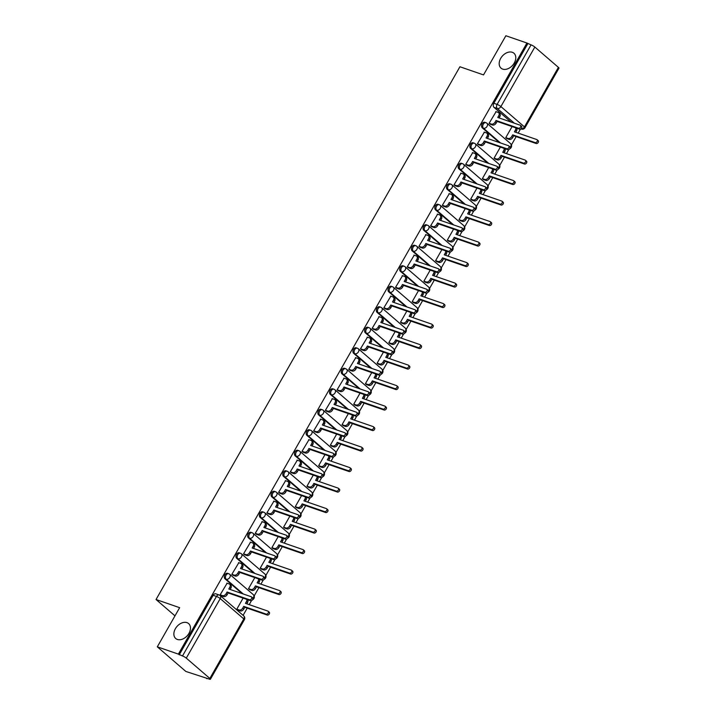 <?xml version="1.0" encoding="UTF-8"?>
<svg xmlns="http://www.w3.org/2000/svg" width="715" height="715" viewBox="0 0 715 715"><rect width="100%" height="100%" fill="white"/><g stroke="black" fill="none" stroke-linecap="round" stroke-linejoin="round"><path stroke-width="1.07" d="M186.964 622.631A9.867 6.918 130.8 0 1 188.608 623.569A9.867 6.918 130.8 0 1 188.233 634.5A9.867 6.918 130.8 0 1 177.365 639.451A9.867 6.918 130.8 0 1 175.72 638.513A9.867 6.918 130.8 0 1 176.105 627.582A9.867 6.918 130.8 0 1 186.964 622.631M512.28 52.284A9.867 6.918 130.8 0 1 513.933 53.223A9.867 6.918 130.8 0 1 513.549 64.153A9.867 6.918 130.8 0 1 502.69 69.105A9.867 6.918 130.8 0 1 501.045 68.166A9.867 6.918 130.8 0 1 501.421 57.227A9.867 6.918 130.8 0 1 512.28 52.284M252.887 598.384A3.083 2.163 -49.2 0 0 253.378 597.686A3.083 2.163 -49.2 0 0 253.271 594.621L229.712 574.306A3.083 3.083 0 0 0 228.702 573.725L227.54 573.323A3.083 2.118 109.1 0 0 224.868 574.797A3.083 2.118 109.1 0 0 225.028 578.864L226.199 579.266A3.083 2.118 -70.9 0 1 226.029 575.2A3.083 2.118 -70.9 0 1 228.702 573.725A3.083 2.118 -70.9 0 1 229.193 574.011A3.083 2.163 130.8 0 1 229.712 574.306A3.083 2.163 130.8 0 1 229.81 577.371A3.083 2.163 -49.2 0 1 226.199 579.266L243.261 593.977M264.577 577.881A3.083 2.163 -49.2 0 0 265.068 577.193A3.083 2.163 -49.2 0 0 264.97 574.118L241.402 553.803A3.083 3.083 0 0 0 240.392 553.222L239.23 552.82A3.083 2.118 109.1 0 0 236.558 554.295A3.083 2.118 109.1 0 0 236.728 558.361L237.889 558.764A3.083 2.118 -70.9 0 1 237.72 554.697A3.083 2.118 -70.9 0 1 240.392 553.222A3.083 2.118 -70.9 0 1 240.883 553.508A3.083 2.163 130.8 0 1 241.402 553.803A3.083 2.163 130.8 0 1 241.509 556.869A3.083 2.163 -49.2 0 1 237.889 558.764L254.951 573.484M276.267 557.378A3.083 2.163 -49.2 0 0 276.768 556.69A3.083 2.163 -49.2 0 0 276.66 553.625L253.092 533.301A3.083 3.083 0 0 0 252.091 532.72L250.92 532.317A3.083 2.118 109.1 0 0 248.248 533.801A3.083 2.118 109.1 0 0 248.418 537.859L249.58 538.261A3.083 2.118 -70.9 0 1 249.419 534.203A3.083 2.118 -70.9 0 1 252.091 532.72A3.083 2.118 -70.9 0 1 252.583 533.006A3.083 2.163 130.8 0 1 253.092 533.301A3.083 2.163 130.8 0 1 253.199 536.366A3.083 2.163 -49.2 0 1 249.58 538.261L266.641 552.981M287.966 536.876A3.083 2.163 -49.2 0 0 288.458 536.187A3.083 2.163 -49.2 0 0 288.351 533.122L264.791 512.798A3.083 3.083 0 0 0 263.781 512.217L262.62 511.815A3.083 2.118 109.1 0 0 259.947 513.299A3.083 2.118 109.1 0 0 260.108 517.365L261.279 517.767A3.083 2.118 -70.9 0 1 261.109 513.701A3.083 2.118 -70.9 0 1 263.781 512.217A3.083 2.118 -70.9 0 1 264.273 512.503A3.083 2.163 130.8 0 1 264.791 512.798A3.083 2.163 130.8 0 1 264.89 515.864A3.083 2.163 -49.2 0 1 261.279 517.767L278.341 532.478M299.656 516.382A3.083 2.163 -49.2 0 0 300.148 515.685A3.083 2.163 -49.2 0 0 300.05 512.619L276.482 492.295A3.083 3.083 0 0 0 275.472 491.723L274.31 491.321A3.083 2.118 109.1 0 0 271.637 492.796A3.083 2.118 109.1 0 0 271.807 496.862L272.969 497.265A3.083 2.118 -70.9 0 1 272.799 493.198A3.083 2.118 -70.9 0 1 275.472 491.723A3.083 2.118 -70.9 0 1 275.972 492.009A3.083 2.163 130.8 0 1 276.482 492.295A3.083 2.163 130.8 0 1 276.589 495.361A3.083 2.163 -49.2 0 1 272.969 497.265L290.031 511.976M311.356 495.879A3.083 2.163 -49.2 0 0 311.847 495.182A3.083 2.163 -49.2 0 0 311.74 492.117L288.172 471.802A3.083 3.083 0 0 0 287.171 471.221L286 470.819A3.083 2.118 109.1 0 0 283.337 472.293A3.083 2.118 109.1 0 0 283.498 476.36L284.659 476.762A3.083 2.118 -70.9 0 1 284.499 472.695A3.083 2.118 -70.9 0 1 287.171 471.221A3.083 2.118 -70.9 0 1 287.662 471.507A3.083 2.163 130.8 0 1 288.172 471.802A3.083 2.163 130.8 0 1 288.279 474.867A3.083 2.163 -49.2 0 1 284.659 476.762L301.73 491.473M323.046 475.377A3.083 2.163 -49.2 0 0 323.538 474.68A3.083 2.163 -49.2 0 0 323.43 471.614L299.871 451.299A3.083 3.083 0 0 0 298.861 450.718L297.699 450.316A3.083 2.118 109.1 0 0 295.027 451.791A3.083 2.118 109.1 0 0 295.197 455.857L296.359 456.259A3.083 2.118 -70.9 0 1 296.189 452.193A3.083 2.118 -70.9 0 1 298.861 450.718A3.083 2.118 -70.9 0 1 299.353 451.004A3.083 2.163 130.8 0 1 299.871 451.299A3.083 2.163 130.8 0 1 299.978 454.365A3.083 2.163 -49.2 0 1 296.359 456.259L313.42 470.971M334.736 454.874A3.083 2.163 -49.2 0 0 335.228 454.186A3.083 2.163 -49.2 0 0 335.129 451.12L311.561 430.796A3.083 3.083 0 0 0 310.56 430.216L309.389 429.813A3.083 2.118 109.1 0 0 306.717 431.297A3.083 2.118 109.1 0 0 306.887 435.355L308.049 435.757A3.083 2.118 -70.9 0 1 307.888 431.699A3.083 2.118 -70.9 0 1 310.56 430.216A3.083 2.118 -70.9 0 1 311.052 430.502A3.083 2.163 130.8 0 1 311.561 430.796A3.083 2.163 130.8 0 1 311.669 433.862A3.083 2.163 -49.2 0 1 308.049 435.757L325.111 450.477M346.435 434.371A3.083 2.163 -49.2 0 0 346.927 433.683A3.083 2.163 -49.2 0 0 346.82 430.618L323.26 410.294A3.083 3.083 0 0 0 322.251 409.713L321.089 409.311A3.083 2.118 109.1 0 0 318.416 410.794A3.083 2.118 109.1 0 0 318.577 414.852L319.748 415.254A3.083 2.118 -70.9 0 1 319.578 411.197A3.083 2.118 -70.9 0 1 322.251 409.713A3.083 2.118 -70.9 0 1 322.742 409.999A3.083 2.163 130.8 0 1 323.26 410.294A3.083 2.163 130.8 0 1 323.359 413.359A3.083 2.163 -49.2 0 1 319.748 415.254L336.81 429.974M358.126 413.878A3.083 2.163 -49.2 0 0 358.617 413.181A3.083 2.163 -49.2 0 0 358.519 410.115L334.951 389.791A3.083 3.083 0 0 0 333.941 389.219L332.779 388.817A3.083 2.118 109.1 0 0 330.107 390.292A3.083 2.118 109.1 0 0 330.276 394.358L331.438 394.76A3.083 2.118 -70.9 0 1 331.268 390.694A3.083 2.118 -70.9 0 1 333.941 389.219A3.083 2.118 -70.9 0 1 334.432 389.496A3.083 2.163 130.8 0 1 334.951 389.791A3.083 2.163 130.8 0 1 335.058 392.857A3.083 2.163 -49.2 0 1 331.438 394.76L348.5 409.472M369.816 393.375A3.083 2.163 -49.2 0 0 370.316 392.678A3.083 2.163 -49.2 0 0 370.209 389.612L346.641 369.298A3.083 3.083 0 0 0 345.64 368.717L344.469 368.314A3.083 2.118 109.1 0 0 341.797 369.789A3.083 2.118 109.1 0 0 341.967 373.856L343.129 374.258A3.083 2.118 -70.9 0 1 342.968 370.191A3.083 2.118 -70.9 0 1 345.64 368.717A3.083 2.118 -70.9 0 1 346.132 369.003A3.083 2.163 130.8 0 1 346.641 369.298A3.083 2.163 130.8 0 1 346.748 372.363A3.083 2.163 -49.2 0 1 343.129 374.258L360.19 388.969M381.515 372.873A3.083 2.163 -49.2 0 0 382.007 372.175A3.083 2.163 -49.2 0 0 381.899 369.11L358.34 348.795A3.083 3.083 0 0 0 357.33 348.214L356.168 347.812A3.083 2.118 109.1 0 0 353.496 349.286A3.083 2.118 109.1 0 0 353.657 353.353L354.828 353.755A3.083 2.118 -70.9 0 1 354.658 349.689A3.083 2.118 -70.9 0 1 357.33 348.214A3.083 2.118 -70.9 0 1 357.822 348.5A3.083 2.163 130.8 0 1 358.34 348.795A3.083 2.163 130.8 0 1 358.438 351.86A3.083 2.163 -49.2 0 1 354.828 353.755L371.889 368.466M393.205 352.37A3.083 2.163 -49.2 0 0 393.697 351.682A3.083 2.163 -49.2 0 0 393.599 348.616L370.03 328.292A3.083 3.083 0 0 0 369.02 327.711L367.859 327.309A3.083 2.118 109.1 0 0 365.186 328.784A3.083 2.118 109.1 0 0 365.356 332.85L366.518 333.253A3.083 2.118 -70.9 0 1 366.348 329.186A3.083 2.118 -70.9 0 1 369.02 327.711A3.083 2.118 -70.9 0 1 369.521 327.997A3.083 2.163 130.8 0 1 370.03 328.292A3.083 2.163 130.8 0 1 370.138 331.358A3.083 2.163 -49.2 0 1 366.518 333.253L383.58 347.973M404.905 331.867A3.083 2.163 -49.2 0 0 405.396 331.179A3.083 2.163 -49.2 0 0 405.289 328.114L381.721 307.79A3.083 3.083 0 0 0 380.72 307.209L379.549 306.806A3.083 2.118 109.1 0 0 376.885 308.29A3.083 2.118 109.1 0 0 377.046 312.348L378.208 312.75A3.083 2.118 -70.9 0 1 378.047 308.692A3.083 2.118 -70.9 0 1 380.72 307.209A3.083 2.118 -70.9 0 1 381.211 307.495A3.083 2.163 130.8 0 1 381.721 307.79A3.083 2.163 130.8 0 1 381.828 310.855A3.083 2.163 -49.2 0 1 378.208 312.75L395.279 327.47M416.595 311.374A3.083 2.163 -49.2 0 0 417.086 310.676A3.083 2.163 -49.2 0 0 416.979 307.611L393.42 287.287A3.083 3.083 0 0 0 392.41 286.706L391.248 286.304A3.083 2.118 109.1 0 0 388.576 287.788A3.083 2.118 109.1 0 0 388.737 291.854L389.907 292.256A3.083 2.118 -70.9 0 1 389.738 288.19A3.083 2.118 -70.9 0 1 392.41 286.706A3.083 2.118 -70.9 0 1 392.901 286.992A3.083 2.163 130.8 0 1 393.42 287.287A3.083 2.163 130.8 0 1 393.518 290.353A3.083 2.163 -49.2 0 1 389.907 292.256L406.969 306.967M428.285 290.871A3.083 2.163 -49.2 0 0 428.777 290.174A3.083 2.163 -49.2 0 0 428.678 287.108L405.11 266.784A3.083 3.083 0 0 0 404.109 266.212L402.938 265.81A3.083 2.118 109.1 0 0 400.266 267.285A3.083 2.118 109.1 0 0 400.436 271.351L401.598 271.754A3.083 2.118 -70.9 0 1 401.437 267.687A3.083 2.118 -70.9 0 1 404.109 266.212A3.083 2.118 -70.9 0 1 404.601 266.498A3.083 2.163 130.8 0 1 405.11 266.784A3.083 2.163 130.8 0 1 405.217 269.859A3.083 2.163 -49.2 0 1 401.598 271.754L418.659 286.465M439.984 270.368A3.083 2.163 -49.2 0 0 440.476 269.671A3.083 2.163 -49.2 0 0 440.369 266.606L416.809 246.291A3.083 3.083 0 0 0 415.799 245.71L414.637 245.308A3.083 2.118 109.1 0 0 411.965 246.782A3.083 2.118 109.1 0 0 412.126 250.849L413.297 251.251A3.083 2.118 -70.9 0 1 413.127 247.184A3.083 2.118 -70.9 0 1 415.799 245.71A3.083 2.118 -70.9 0 1 416.291 245.996A3.083 2.163 130.8 0 1 416.809 246.291A3.083 2.163 130.8 0 1 416.908 249.356A3.083 2.163 -49.2 0 1 413.297 251.251L430.358 265.962M451.674 249.866A3.083 2.163 -49.2 0 0 452.166 249.169A3.083 2.163 -49.2 0 0 452.059 246.103L428.5 225.788A3.083 3.083 0 0 0 427.49 225.207L426.328 224.805A3.083 2.118 109.1 0 0 423.655 226.28A3.083 2.118 109.1 0 0 423.825 230.346L424.987 230.748A3.083 2.118 -70.9 0 1 424.817 226.682A3.083 2.118 -70.9 0 1 427.49 225.207A3.083 2.118 -70.9 0 1 427.981 225.493A3.083 2.163 130.8 0 1 428.5 225.788A3.083 2.163 130.8 0 1 428.607 228.854A3.083 2.163 -49.2 0 1 424.987 230.748L442.049 245.459M463.365 229.363A3.083 2.163 -49.2 0 0 463.865 228.675A3.083 2.163 -49.2 0 0 463.758 225.609L440.19 205.285A3.083 3.083 0 0 0 439.189 204.704L438.018 204.302A3.083 2.118 109.1 0 0 435.346 205.786A3.083 2.118 109.1 0 0 435.515 209.844L436.677 210.246A3.083 2.118 -70.9 0 1 436.516 206.188A3.083 2.118 -70.9 0 1 439.189 204.704A3.083 2.118 -70.9 0 1 439.68 204.991A3.083 2.163 130.8 0 1 440.19 205.285A3.083 2.163 130.8 0 1 440.297 208.351A3.083 2.163 -49.2 0 1 436.677 210.246L453.739 224.966M475.064 208.86A3.083 2.163 -49.2 0 0 475.555 208.172A3.083 2.163 -49.2 0 0 475.448 205.107L451.889 184.783A3.083 3.083 0 0 0 450.879 184.202L449.717 183.8A3.083 2.118 109.1 0 0 447.045 185.283A3.083 2.118 109.1 0 0 447.206 189.341L448.377 189.743A3.083 2.118 -70.9 0 1 448.207 185.685A3.083 2.118 -70.9 0 1 450.879 184.202A3.083 2.118 -70.9 0 1 451.371 184.488A3.083 2.163 130.8 0 1 451.889 184.783A3.083 2.163 130.8 0 1 451.987 187.848A3.083 2.163 -49.2 0 1 448.377 189.743L465.438 204.463M486.754 188.367A3.083 2.163 -49.2 0 0 487.246 187.67A3.083 2.163 -49.2 0 0 487.147 184.604L463.579 164.28A3.083 3.083 0 0 0 462.569 163.708L461.407 163.306A3.083 2.118 109.1 0 0 458.735 164.781A3.083 2.118 109.1 0 0 458.905 168.847L460.067 169.249A3.083 2.118 -70.9 0 1 459.897 165.183A3.083 2.118 -70.9 0 1 462.569 163.708A3.083 2.118 -70.9 0 1 463.061 163.994A3.083 2.163 130.8 0 1 463.579 164.28A3.083 2.163 130.8 0 1 463.686 167.346A3.083 2.163 -49.2 0 1 460.067 169.249L477.128 183.961M498.444 167.864A3.083 2.163 -49.2 0 0 498.945 167.167A3.083 2.163 -49.2 0 0 498.838 164.101L475.269 143.786A3.083 3.083 0 0 0 474.268 143.206L473.098 142.803A3.083 2.118 109.1 0 0 470.425 144.278A3.083 2.118 109.1 0 0 470.595 148.345L471.757 148.747A3.083 2.118 -70.9 0 1 471.596 144.68A3.083 2.118 -70.9 0 1 474.268 143.206A3.083 2.118 -70.9 0 1 474.76 143.492A3.083 2.163 130.8 0 1 475.269 143.786A3.083 2.163 130.8 0 1 475.377 146.852A3.083 2.163 -49.2 0 1 471.757 148.747L488.828 163.458M510.144 147.362A3.083 2.163 -49.2 0 0 510.635 146.664A3.083 2.163 -49.2 0 0 510.528 143.599L486.969 123.284A3.083 3.083 0 0 0 485.959 122.703L484.797 122.301A3.083 2.118 109.1 0 0 482.125 123.775A3.083 2.118 109.1 0 0 482.285 127.842L483.456 128.244A3.083 2.118 -70.9 0 1 483.286 124.178A3.083 2.118 -70.9 0 1 485.959 122.703A3.083 2.118 -70.9 0 1 486.45 122.989A3.083 2.163 130.8 0 1 486.969 123.284A3.083 2.163 130.8 0 1 487.067 126.349A3.083 2.163 -49.2 0 1 483.456 128.244L500.518 142.955M157.309 646.834L179.653 607.678L156.04 599.519L459.924 66.754L483.528 74.914L505.871 35.75L526.937 43.025L178.384 654.118L157.309 646.834L185.873 671.465L207.144 678.383M243.1 615.347L247.22 608.134M249.204 604.649L251.51 600.609M254.174 595.944L258.91 587.632M260.904 584.146L263.2 580.106M265.864 575.441L270.601 567.129M272.594 563.643L274.9 559.604M277.554 554.938L282.3 546.635M284.284 543.141L286.59 539.101M289.253 534.445L293.99 526.133M295.983 522.638L298.289 518.598M300.944 513.942L305.68 505.63M307.673 502.136L309.979 498.105M312.634 493.439L317.38 485.127M319.373 481.642L321.67 477.602M324.333 472.937L329.07 464.625M331.063 461.139L333.369 457.1M336.023 452.434L340.769 444.122M342.753 440.637L345.059 436.597M347.722 431.931L352.459 423.629M354.452 420.134L356.749 416.094M359.413 411.438L364.149 403.126M366.143 399.631L368.448 395.592M371.103 390.935L375.849 382.623M377.833 379.138L380.139 375.098M382.802 370.433L387.539 362.121M389.532 358.635L391.838 354.595M394.492 349.93L399.229 341.618M401.222 338.132L403.528 334.093M406.183 329.427L410.928 321.124M412.921 317.63L415.218 313.59M417.882 308.934L422.619 300.622M424.612 297.127L426.918 293.087M429.572 288.431L434.318 280.119M436.302 276.625L438.608 272.594M441.271 267.928L446.008 259.617M448.001 256.131L450.298 252.091M452.961 247.426L457.698 239.114M459.691 235.628L461.997 231.589M464.652 226.923L469.398 218.62M471.382 215.126L473.688 211.086M476.351 206.421L481.088 198.118M483.081 194.623L485.387 190.583M488.041 185.927L492.778 177.615M494.771 174.12L497.077 170.081M499.731 165.424L504.477 157.112M506.47 153.627L508.767 149.587M511.431 144.922L516.167 136.61M518.161 133.124L520.466 129.084M206.939 678.741L206.108 678.026L209.397 679.161A3.083 0.59 -150.3 0 0 210.407 679.25A3.083 0.59 -150.3 0 0 209.844 678.455L186.284 658.131A3.083 0.59 -150.3 0 0 182.495 655.968L216.457 596.435A3.083 2.118 -70.9 0 1 219.13 594.96A3.083 2.118 -70.9 0 1 219.621 595.238A3.083 2.163 -49.2 0 1 220.131 595.532A3.083 3.083 0 0 0 219.13 594.96L215.841 593.825A3.083 2.118 -70.9 0 0 213.168 595.3L216.457 596.435A3.083 0.59 -150.3 0 1 220.238 598.598L186.284 658.131M178.384 654.118L182.495 655.968M511.046 122.059L493.985 107.339L497.265 108.474A3.083 2.118 -70.9 0 1 497.095 104.408L531.057 44.875A3.083 0.59 29.7 0 1 534.838 47.047L558.406 67.371A3.083 0.59 29.7 0 1 558.96 68.166L525.007 127.699A3.083 0.59 29.7 0 0 524.444 126.895L558.406 67.371M531.057 44.875L526.937 43.025M496.076 111.692L489.096 123.32L490.401 124.294M512.074 126.591L505.746 137.682L507.051 138.656M484.377 132.195L477.397 143.822L478.71 144.796M500.375 147.084L494.056 158.176L495.361 159.159M472.687 152.697L465.706 164.325L467.011 165.299M488.685 167.587L482.357 178.678L483.662 179.653M460.996 173.2L454.016 184.819L455.321 185.793M476.994 188.09L470.667 199.181L471.972 200.155M449.297 193.694L442.317 205.321L443.622 206.295M465.295 208.592L458.976 219.684L460.281 220.658M437.607 214.196L430.627 225.824L431.931 226.798M453.605 229.095L447.277 240.186L448.582 241.161M425.917 234.699L418.927 246.326L420.241 247.301M441.915 249.598L435.587 260.689L436.892 261.663M414.217 255.201L407.237 266.829L408.542 267.803M430.216 270.091L423.888 281.183L425.202 282.166M402.527 275.704L395.547 287.323L396.852 288.306M418.525 290.594L412.197 301.685L413.502 302.659M390.837 296.207L383.848 307.825L385.162 308.8M406.835 311.096L400.507 322.188L401.812 323.162M379.138 316.7L372.157 328.328L373.462 329.302M395.136 331.599L388.808 342.691L390.122 343.665M367.447 337.203L360.467 348.831L361.772 349.805M383.446 352.102L377.118 363.193L378.423 364.167M355.748 357.706L348.768 369.333L350.073 370.307M371.746 372.595L365.428 383.687L366.732 384.67M344.058 378.208L337.078 389.827L338.383 390.81M360.056 393.098L353.728 404.19L355.033 405.164M332.368 398.711L325.388 410.33L326.692 411.304M348.366 413.601L342.038 424.692L343.343 425.666M320.669 419.205L313.688 430.832L314.993 431.806M336.667 434.103L330.339 445.195L331.653 446.169M308.978 439.707L301.998 451.335L303.303 452.309M324.976 454.606L318.649 465.697L319.954 466.672M297.288 460.21L290.299 471.837L291.613 472.812M313.286 475.109L306.958 486.2L308.263 487.174M285.589 480.712L278.609 492.34L279.914 493.314M301.587 495.602L295.259 506.694L296.573 507.677M273.899 501.215L266.918 512.834L268.223 513.817M289.897 516.105L283.569 527.196L284.874 528.171M262.199 521.718L255.219 533.336L256.533 534.311M278.198 536.607L271.879 547.699L273.184 548.673M250.509 542.211L243.529 553.839L244.834 554.813M266.507 557.11L260.18 568.202L261.484 569.176M238.819 562.714L231.839 574.342L233.144 575.316M254.817 577.613L248.489 588.704L249.794 589.678M227.12 583.217L220.14 594.844L221.444 595.818M242.09 593.575L225.028 578.864M253.789 573.081L236.728 558.361M265.48 552.579L248.418 537.859M277.179 532.076L260.108 517.365M288.869 511.574L271.807 496.862M300.559 491.071L283.498 476.36M312.258 470.568L295.197 455.857M323.949 450.075L306.887 435.355M335.639 429.572L318.577 414.852M347.338 409.069L330.276 394.358M359.028 388.567L341.967 373.856M370.728 368.064L353.657 353.353M382.418 347.57L365.356 332.85M394.108 327.068L377.046 312.348M405.807 306.565L388.737 291.854M417.497 286.063L400.436 271.351M429.188 265.56L412.126 250.849M440.887 245.057L423.825 230.346M452.577 224.564L435.515 209.844M464.267 204.061L447.206 189.341M475.967 183.558L458.905 168.847M487.657 163.056L470.595 148.345M499.356 142.553L482.285 127.842M174.978 615.856L156.04 599.519M243.118 598.106L236.79 609.198L238.104 610.181M179.215 654.833L213.168 595.3M527.777 43.749L493.815 103.273A3.083 2.118 109.1 0 0 493.985 107.339M489.114 123.293L491.437 124.088A3.083 2.163 -49.2 0 0 495.057 122.194L496.031 120.486L497.113 121.425L496.139 123.132A3.083 2.163 130.8 0 1 492.519 125.027L490.106 124.196M496.031 120.486L518.42 128.217A1.77 1.242 -49.2 0 0 520.377 127.333A1.77 1.242 -49.2 0 0 520.44 125.366A1.77 1.242 -49.2 0 0 520.145 125.197L497.756 117.466L498.73 115.759A3.083 2.163 -49.2 0 0 498.623 112.693L499.705 113.622A3.083 2.163 130.8 0 1 499.812 116.688L499.106 117.93M521.226 126.135A1.77 1.242 130.8 0 1 521.521 126.305A1.77 1.242 130.8 0 1 521.458 128.262A1.77 1.242 130.8 0 1 519.501 129.156L497.113 121.425M498.623 112.693A3.083 2.163 -49.2 0 0 498.105 112.398L495.781 111.594M516.489 128.11A3.083 2.163 130.8 0 1 516.462 131.051L515.756 132.293M505.764 137.646L508.088 138.451A3.083 2.163 -49.2 0 0 511.708 136.556L512.682 134.849L535.079 142.58A1.77 1.242 -49.2 0 0 537.028 141.695A1.77 1.242 -49.2 0 0 537.099 139.729A1.77 1.242 -49.2 0 0 536.804 139.559L514.407 131.828L515.381 130.121A3.083 2.163 -49.2 0 0 515.783 127.869M537.886 140.489A1.77 1.242 130.8 0 1 538.181 140.658A1.77 1.242 130.8 0 1 538.109 142.625A1.77 1.242 130.8 0 1 536.161 143.518L513.763 135.779L512.789 137.486A3.083 2.163 130.8 0 1 509.169 139.389L508.088 138.451M506.756 138.549L509.169 139.389M513.763 135.779L512.682 134.849M477.414 143.786L479.747 144.591A3.083 2.163 -49.2 0 0 483.358 142.696L484.332 140.989L485.414 141.919L484.439 143.626A3.083 2.163 130.8 0 1 480.829 145.529L478.415 144.689M484.332 140.989L506.729 148.72A1.77 1.242 -49.2 0 0 508.678 147.835A1.77 1.242 -49.2 0 0 508.749 145.869A1.77 1.242 -49.2 0 0 508.454 145.699L486.057 137.968L487.031 136.261A3.083 2.163 -49.2 0 0 486.933 133.187L488.014 134.125A3.083 2.163 130.8 0 1 488.113 137.191L487.407 138.433M509.536 146.638A1.77 1.242 130.8 0 1 509.831 146.798A1.77 1.242 130.8 0 1 509.759 148.765A1.77 1.242 130.8 0 1 507.811 149.658L485.414 141.919M486.933 133.187A3.083 2.163 -49.2 0 0 486.415 132.901L484.091 132.096M465.724 164.289L468.048 165.094A3.083 2.163 -49.2 0 0 471.668 163.199L472.642 161.492L473.723 162.421L472.749 164.128A3.083 2.163 130.8 0 1 469.129 166.032L466.716 165.192M472.642 161.492L495.039 169.223A1.77 1.242 -49.2 0 0 496.988 168.338A1.77 1.242 -49.2 0 0 497.059 166.372A1.77 1.242 -49.2 0 0 496.764 166.202L474.367 158.471L475.341 156.755A3.083 2.163 -49.2 0 0 475.234 153.689L476.315 154.628A3.083 2.163 130.8 0 1 476.422 157.693L475.716 158.936M497.846 167.131A1.77 1.242 130.8 0 1 498.141 167.301A1.77 1.242 130.8 0 1 498.069 169.267A1.77 1.242 130.8 0 1 496.121 170.161L473.723 162.421M475.234 153.689A3.083 2.163 -49.2 0 0 474.724 153.394L472.392 152.599M504.799 148.613A3.083 2.163 130.8 0 1 504.772 151.553L504.057 152.796M494.074 158.149L496.398 158.953A3.083 2.163 -49.2 0 0 500.017 157.059L500.992 155.352L523.38 163.083A1.77 1.242 -49.2 0 0 525.337 162.198A1.77 1.242 -49.2 0 0 525.4 160.232A1.77 1.242 -49.2 0 0 525.105 160.062L502.717 152.331L503.691 150.615A3.083 2.163 -49.2 0 0 504.084 148.371M526.186 160.991A1.77 1.242 130.8 0 1 526.481 161.161A1.77 1.242 130.8 0 1 526.419 163.127A1.77 1.242 130.8 0 1 524.461 164.021L502.073 156.281L501.099 157.988A3.083 2.163 130.8 0 1 497.479 159.892L496.398 158.953M495.066 159.052L497.479 159.892M502.073 156.281L500.992 155.352M493.109 169.115A3.083 2.163 130.8 0 1 493.073 172.056L492.367 173.289M482.375 178.652L484.707 179.456A3.083 2.163 -49.2 0 0 488.318 177.561L489.292 175.854L511.69 183.585A1.77 1.242 -49.2 0 0 513.638 182.691A1.77 1.242 -49.2 0 0 513.71 180.734A1.77 1.242 -49.2 0 0 513.415 180.564L491.017 172.824L491.992 171.117A3.083 2.163 -49.2 0 0 492.394 168.874M514.496 181.494A1.77 1.242 130.8 0 1 514.791 181.664A1.77 1.242 130.8 0 1 514.72 183.63A1.77 1.242 130.8 0 1 512.771 184.515L490.374 176.784L489.4 178.491A3.083 2.163 130.8 0 1 485.789 180.386L484.707 179.456M483.376 179.554L485.789 180.386M490.374 176.784L489.292 175.854M454.025 184.792L456.358 185.596A3.083 2.163 -49.2 0 0 459.977 183.701L460.952 181.994L462.033 182.924L461.059 184.631A3.083 2.163 130.8 0 1 457.439 186.526L455.026 185.694M460.952 181.994L483.34 189.725A1.77 1.242 -49.2 0 0 485.297 188.832A1.77 1.242 -49.2 0 0 485.36 186.874A1.77 1.242 -49.2 0 0 485.065 186.704L462.668 178.965L463.651 177.257A3.083 2.163 -49.2 0 0 463.543 174.192L464.625 175.13A3.083 2.163 130.8 0 1 464.732 178.196L464.017 179.429M486.146 187.634A1.77 1.242 130.8 0 1 486.441 187.804A1.77 1.242 130.8 0 1 486.379 189.77A1.77 1.242 130.8 0 1 484.421 190.655L462.033 182.924M463.543 174.192A3.083 2.163 -49.2 0 0 463.025 173.897L460.701 173.093M442.335 205.294L444.667 206.099A3.083 2.163 -49.2 0 0 448.278 204.195L449.252 202.488L450.334 203.426L449.36 205.134A3.083 2.163 130.8 0 1 445.749 207.028L443.336 206.197M449.252 202.488L471.65 210.228A1.77 1.242 -49.2 0 0 473.598 209.334A1.77 1.242 -49.2 0 0 473.67 207.368A1.77 1.242 -49.2 0 0 473.375 207.207L450.977 199.467L451.952 197.76A3.083 2.163 -49.2 0 0 451.844 194.695L452.935 195.624A3.083 2.163 130.8 0 1 453.033 198.69L452.327 199.932M474.456 208.137A1.77 1.242 130.8 0 1 474.751 208.306A1.77 1.242 130.8 0 1 474.68 210.273A1.77 1.242 130.8 0 1 472.731 211.157L450.334 203.426M451.844 194.695A3.083 2.163 -49.2 0 0 451.335 194.4L449.011 193.595M430.644 225.797L432.968 226.601A3.083 2.163 -49.2 0 0 436.588 224.698L437.562 222.991L438.644 223.929L437.669 225.636A3.083 2.163 130.8 0 1 434.05 227.531L431.637 226.7M437.562 222.991L459.959 230.731A1.77 1.242 -49.2 0 0 461.908 229.837A1.77 1.242 -49.2 0 0 461.979 227.871A1.77 1.242 -49.2 0 0 461.675 227.701L439.287 219.97L440.261 218.263A3.083 2.163 -49.2 0 0 440.154 215.197L441.235 216.127A3.083 2.163 130.8 0 1 441.343 219.192L440.637 220.434M462.766 228.639A1.77 1.242 130.8 0 1 463.061 228.809A1.77 1.242 130.8 0 1 462.989 230.766A1.77 1.242 130.8 0 1 461.041 231.66L438.644 223.929M440.154 215.197A3.083 2.163 -49.2 0 0 439.645 214.902L437.312 214.098M481.41 189.618A3.083 2.163 130.8 0 1 481.383 192.549L480.677 193.792M470.685 199.154L473.008 199.959A3.083 2.163 -49.2 0 0 476.628 198.055L477.602 196.348L500 204.088A1.77 1.242 -49.2 0 0 501.948 203.194A1.77 1.242 -49.2 0 0 502.019 201.228A1.77 1.242 -49.2 0 0 501.716 201.067L479.327 193.327L480.301 191.62A3.083 2.163 -49.2 0 0 480.703 189.368M502.806 201.996A1.77 1.242 130.8 0 1 503.101 202.166A1.77 1.242 130.8 0 1 503.029 204.133A1.77 1.242 130.8 0 1 501.081 205.017L478.684 197.286L477.709 198.993A3.083 2.163 130.8 0 1 474.09 200.888L473.008 199.959M471.677 200.057L474.09 200.888M478.684 197.286L477.602 196.348M469.719 210.121A3.083 2.163 130.8 0 1 469.692 213.052L468.977 214.294M458.985 219.657L461.318 220.461A3.083 2.163 -49.2 0 0 464.929 218.558L465.912 216.851L488.3 224.59A1.77 1.242 -49.2 0 0 490.258 223.697A1.77 1.242 -49.2 0 0 490.32 221.73A1.77 1.242 -49.2 0 0 490.025 221.561L467.628 213.83L468.602 212.123A3.083 2.163 -49.2 0 0 469.004 209.87M491.107 222.499A1.77 1.242 130.8 0 1 491.402 222.669A1.77 1.242 130.8 0 1 491.339 224.626A1.77 1.242 130.8 0 1 489.382 225.52L466.993 217.789L466.019 219.496A3.083 2.163 130.8 0 1 462.399 221.391L461.318 220.461M459.986 220.56L462.399 221.391M466.993 217.789L465.912 216.851M458.02 230.623A3.083 2.163 130.8 0 1 457.993 233.555L457.287 234.797M447.295 240.151L449.619 240.955A3.083 2.163 -49.2 0 0 453.239 239.06L454.213 237.353L476.61 245.084A1.77 1.242 -49.2 0 0 478.558 244.199A1.77 1.242 -49.2 0 0 478.63 242.233A1.77 1.242 -49.2 0 0 478.335 242.063L455.938 234.332L456.912 232.625A3.083 2.163 -49.2 0 0 457.314 230.373M479.416 243.002A1.77 1.242 130.8 0 1 479.711 243.163A1.77 1.242 130.8 0 1 479.64 245.129A1.77 1.242 130.8 0 1 477.692 246.023L455.294 238.283L454.32 239.999A3.083 2.163 130.8 0 1 450.709 241.893L449.619 240.955M448.296 241.062L450.709 241.893M455.294 238.283L454.213 237.353M418.945 246.291L421.278 247.095A3.083 2.163 -49.2 0 0 424.889 245.2L425.863 243.493L426.953 244.423L425.979 246.139A3.083 2.163 130.8 0 1 422.359 248.034L419.946 247.202M425.863 243.493L448.26 251.224A1.77 1.242 -49.2 0 0 450.209 250.339A1.77 1.242 -49.2 0 0 450.28 248.373A1.77 1.242 -49.2 0 0 449.985 248.203L427.588 240.472L428.562 238.765A3.083 2.163 -49.2 0 0 428.464 235.7L429.545 236.629A3.083 2.163 130.8 0 1 429.652 239.695L428.937 240.937M451.067 249.142A1.77 1.242 130.8 0 1 451.362 249.303A1.77 1.242 130.8 0 1 451.299 251.269A1.77 1.242 130.8 0 1 449.342 252.163L426.953 244.423M428.464 235.7A3.083 2.163 -49.2 0 0 427.945 235.405L425.622 234.6M446.33 251.117A3.083 2.163 130.8 0 1 446.303 254.057L445.597 255.3M435.605 260.653L437.929 261.458A3.083 2.163 -49.2 0 0 441.548 259.563L442.522 257.856L464.911 265.587A1.77 1.242 -49.2 0 0 466.868 264.702A1.77 1.242 -49.2 0 0 466.931 262.736A1.77 1.242 -49.2 0 0 466.636 262.566L444.247 254.835L445.222 253.119A3.083 2.163 -49.2 0 0 445.615 250.876M467.717 263.495A1.77 1.242 130.8 0 1 468.021 263.665A1.77 1.242 130.8 0 1 467.95 265.631A1.77 1.242 130.8 0 1 466.001 266.525L443.604 258.785L442.63 260.492A3.083 2.163 130.8 0 1 439.01 262.396L437.929 261.458M436.597 261.556L439.01 262.396M443.604 258.785L442.522 257.856M407.255 266.793L409.579 267.598A3.083 2.163 -49.2 0 0 413.199 265.703L414.173 263.996L415.254 264.925L414.28 266.632A3.083 2.163 130.8 0 1 410.669 268.536L408.256 267.696M414.173 263.996L436.57 271.727A1.77 1.242 -49.2 0 0 438.518 270.842A1.77 1.242 -49.2 0 0 438.59 268.876A1.77 1.242 -49.2 0 0 438.295 268.706L415.898 260.975L416.872 259.259A3.083 2.163 -49.2 0 0 416.765 256.193L417.855 257.132A3.083 2.163 130.8 0 1 417.953 260.197L417.247 261.44M439.376 269.635A1.77 1.242 130.8 0 1 439.671 269.805A1.77 1.242 130.8 0 1 439.6 271.772A1.77 1.242 130.8 0 1 437.652 272.665L415.254 264.925M416.765 256.193A3.083 2.163 -49.2 0 0 416.255 255.907L413.922 255.103M434.64 271.62A3.083 2.163 130.8 0 1 434.604 274.56L433.898 275.802M423.906 281.156L426.238 281.96A3.083 2.163 -49.2 0 0 429.849 280.066L430.823 278.358L453.221 286.089A1.77 1.242 -49.2 0 0 455.169 285.196A1.77 1.242 -49.2 0 0 455.241 283.238A1.77 1.242 -49.2 0 0 454.946 283.069L432.548 275.329L433.522 273.622A3.083 2.163 -49.2 0 0 433.925 271.378M456.027 283.998A1.77 1.242 130.8 0 1 456.322 284.168A1.77 1.242 130.8 0 1 456.259 286.134A1.77 1.242 130.8 0 1 454.302 287.019L431.914 279.288L430.931 280.995A3.083 2.163 130.8 0 1 427.32 282.89L426.238 281.96M424.907 282.059L427.32 282.89M431.914 279.288L430.823 278.358M395.565 287.296L397.889 288.1A3.083 2.163 -49.2 0 0 401.508 286.206L402.482 284.499L403.564 285.428L402.59 287.135A3.083 2.163 130.8 0 1 398.97 289.03L396.557 288.199M402.482 284.499L424.871 292.229A1.77 1.242 -49.2 0 0 426.828 291.336A1.77 1.242 -49.2 0 0 426.891 289.378A1.77 1.242 -49.2 0 0 426.596 289.209L404.207 281.469L405.182 279.762A3.083 2.163 -49.2 0 0 405.074 276.696L406.156 277.635A3.083 2.163 130.8 0 1 406.263 280.7L405.557 281.942M427.677 290.138A1.77 1.242 130.8 0 1 427.981 290.308A1.77 1.242 130.8 0 1 427.91 292.274A1.77 1.242 130.8 0 1 425.961 293.159L403.564 285.428M405.074 276.696A3.083 2.163 -49.2 0 0 404.556 276.401L402.232 275.597M422.94 292.122A3.083 2.163 130.8 0 1 422.914 295.063L422.207 296.296M412.215 301.659L414.539 302.463A3.083 2.163 -49.2 0 0 418.159 300.568L419.133 298.852L441.53 306.592A1.77 1.242 -49.2 0 0 443.479 305.698A1.77 1.242 -49.2 0 0 443.55 303.732A1.77 1.242 -49.2 0 0 443.255 303.571L420.858 295.831L421.832 294.124A3.083 2.163 -49.2 0 0 422.234 291.872M444.337 304.501A1.77 1.242 130.8 0 1 444.632 304.67A1.77 1.242 130.8 0 1 444.56 306.637A1.77 1.242 130.8 0 1 442.612 307.522L420.214 299.791L419.24 301.498A3.083 2.163 130.8 0 1 415.621 303.392L414.539 302.463M413.207 302.561L415.621 303.392M420.214 299.791L419.133 298.852M383.866 307.799L386.198 308.603A3.083 2.163 -49.2 0 0 389.809 306.708L390.783 304.992L391.865 305.931L390.891 307.638A3.083 2.163 130.8 0 1 387.28 309.532L384.867 308.701M390.783 304.992L413.181 312.732A1.77 1.242 -49.2 0 0 415.129 311.838A1.77 1.242 -49.2 0 0 415.201 309.872A1.77 1.242 -49.2 0 0 414.906 309.711L392.508 301.971L393.482 300.264A3.083 2.163 -49.2 0 0 393.384 297.199L394.466 298.128A3.083 2.163 130.8 0 1 394.564 301.203L393.858 302.436M415.987 310.641A1.77 1.242 130.8 0 1 416.282 310.81A1.77 1.242 130.8 0 1 416.219 312.777A1.77 1.242 130.8 0 1 414.262 313.662L391.865 305.931M393.384 297.199A3.083 2.163 -49.2 0 0 392.866 296.904L390.542 296.099M411.25 312.625A3.083 2.163 130.8 0 1 411.223 315.556L410.517 316.799M400.525 322.161L402.849 322.966A3.083 2.163 -49.2 0 0 406.469 321.062L407.443 319.355L429.831 327.095A1.77 1.242 -49.2 0 0 431.788 326.201A1.77 1.242 -49.2 0 0 431.851 324.235A1.77 1.242 -49.2 0 0 431.556 324.065L409.168 316.334L410.142 314.627A3.083 2.163 -49.2 0 0 410.535 312.375M432.638 325.003A1.77 1.242 130.8 0 1 432.933 325.173A1.77 1.242 130.8 0 1 432.87 327.139A1.77 1.242 130.8 0 1 430.913 328.024L408.524 320.293L407.55 322A3.083 2.163 130.8 0 1 403.93 323.895L402.849 322.966M401.517 323.064L403.93 323.895M408.524 320.293L407.443 319.355M372.175 328.301L374.499 329.106A3.083 2.163 -49.2 0 0 378.119 327.202L379.093 325.495L380.174 326.433L379.2 328.14A3.083 2.163 130.8 0 1 375.581 330.035L373.167 329.204M379.093 325.495L401.49 333.235A1.77 1.242 -49.2 0 0 403.439 332.341A1.77 1.242 -49.2 0 0 403.51 330.375A1.77 1.242 -49.2 0 0 403.215 330.205L380.818 322.474L381.792 320.767A3.083 2.163 -49.2 0 0 381.685 317.701L382.766 318.631A3.083 2.163 130.8 0 1 382.874 321.696L382.168 322.939M404.297 331.143A1.77 1.242 130.8 0 1 404.592 331.313A1.77 1.242 130.8 0 1 404.52 333.279A1.77 1.242 130.8 0 1 402.572 334.164L380.174 326.433M381.685 317.701A3.083 2.163 -49.2 0 0 381.175 317.406L378.843 316.602M399.56 333.127A3.083 2.163 130.8 0 1 399.524 336.059L398.818 337.301M388.826 342.664L391.159 343.459A3.083 2.163 -49.2 0 0 394.769 341.564L395.744 339.857L418.141 347.588A1.77 1.242 -49.2 0 0 420.089 346.704A1.77 1.242 -49.2 0 0 420.161 344.737A1.77 1.242 -49.2 0 0 419.866 344.567L397.469 336.837L398.443 335.129A3.083 2.163 -49.2 0 0 398.845 332.877M420.947 345.506A1.77 1.242 130.8 0 1 421.242 345.676A1.77 1.242 130.8 0 1 421.171 347.633A1.77 1.242 130.8 0 1 419.222 348.527L396.825 340.787L395.851 342.503A3.083 2.163 130.8 0 1 392.24 344.398L391.159 343.459M389.827 343.566L392.24 344.398M396.825 340.787L395.744 339.857M360.485 348.804L362.809 349.599A3.083 2.163 -49.2 0 0 366.429 347.705L367.403 345.997L368.484 346.936L367.51 348.643A3.083 2.163 130.8 0 1 363.89 350.538L361.477 349.707M367.403 345.997L389.791 353.728A1.77 1.242 -49.2 0 0 391.749 352.844A1.77 1.242 -49.2 0 0 391.811 350.877A1.77 1.242 -49.2 0 0 391.516 350.707L369.128 342.977L370.102 341.269A3.083 2.163 -49.2 0 0 369.995 338.204L371.076 339.133A3.083 2.163 130.8 0 1 371.183 342.199L370.468 343.441M392.598 351.646A1.77 1.242 130.8 0 1 392.893 351.816A1.77 1.242 130.8 0 1 392.83 353.773A1.77 1.242 130.8 0 1 390.873 354.667L368.484 346.936M369.995 338.204A3.083 2.163 -49.2 0 0 369.476 337.909L367.153 337.105M387.861 353.621A3.083 2.163 130.8 0 1 387.834 356.562L387.128 357.804M377.136 363.157L379.459 363.962A3.083 2.163 -49.2 0 0 383.079 362.067L384.053 360.36L406.451 368.091A1.77 1.242 -49.2 0 0 408.399 367.206A1.77 1.242 -49.2 0 0 408.471 365.24A1.77 1.242 -49.2 0 0 408.176 365.07L385.778 357.339L386.752 355.632A3.083 2.163 -49.2 0 0 387.155 353.38M409.257 366A1.77 1.242 130.8 0 1 409.552 366.169A1.77 1.242 130.8 0 1 409.481 368.136A1.77 1.242 130.8 0 1 407.532 369.029L385.135 361.29L384.161 362.997A3.083 2.163 130.8 0 1 380.541 364.9L379.459 363.962M378.128 364.06L380.541 364.9M385.135 361.29L384.053 360.36M348.786 369.298L351.119 370.102A3.083 2.163 -49.2 0 0 354.729 368.207L355.704 366.5L356.785 367.43L355.811 369.137A3.083 2.163 130.8 0 1 352.2 371.04L349.787 370.2M355.704 366.5L378.101 374.231A1.77 1.242 -49.2 0 0 380.049 373.346A1.77 1.242 -49.2 0 0 380.121 371.38A1.77 1.242 -49.2 0 0 379.826 371.21L357.429 363.479L358.403 361.772A3.083 2.163 -49.2 0 0 358.304 358.698L359.386 359.636A3.083 2.163 130.8 0 1 359.484 362.702L358.778 363.944M380.907 372.14A1.77 1.242 130.8 0 1 381.202 372.309A1.77 1.242 130.8 0 1 381.131 374.276A1.77 1.242 130.8 0 1 379.182 375.169L356.785 367.43M358.304 358.698A3.083 2.163 -49.2 0 0 357.786 358.412L355.462 357.607M376.17 374.124A3.083 2.163 130.8 0 1 376.144 377.064L375.429 378.306M365.437 383.66L367.769 384.464A3.083 2.163 -49.2 0 0 371.389 382.57L372.363 380.863L394.752 388.594A1.77 1.242 -49.2 0 0 396.709 387.709A1.77 1.242 -49.2 0 0 396.771 385.743A1.77 1.242 -49.2 0 0 396.476 385.573L374.079 377.833L375.053 376.126A3.083 2.163 -49.2 0 0 375.455 373.882M397.558 386.502A1.77 1.242 130.8 0 1 397.853 386.672A1.77 1.242 130.8 0 1 397.79 388.638A1.77 1.242 130.8 0 1 395.833 389.523L373.445 381.792L372.47 383.499A3.083 2.163 130.8 0 1 368.851 385.403L367.769 384.464M366.438 384.563L368.851 385.403M373.445 381.792L372.363 380.863M337.096 389.8L339.419 390.605A3.083 2.163 -49.2 0 0 343.039 388.71L344.013 387.003L345.095 387.932L344.121 389.639A3.083 2.163 130.8 0 1 340.501 391.543L338.088 390.703M344.013 387.003L366.411 394.734A1.77 1.242 -49.2 0 0 368.359 393.849A1.77 1.242 -49.2 0 0 368.431 391.883A1.77 1.242 -49.2 0 0 368.127 391.713L345.738 383.982L346.712 382.266A3.083 2.163 -49.2 0 0 346.605 379.2L347.687 380.139A3.083 2.163 130.8 0 1 347.794 383.204L347.088 384.447M369.217 392.642A1.77 1.242 130.8 0 1 369.512 392.812A1.77 1.242 130.8 0 1 369.441 394.778A1.77 1.242 130.8 0 1 367.492 395.663L345.095 387.932M346.605 379.2A3.083 2.163 -49.2 0 0 346.096 378.905L343.763 378.11M364.471 394.626A3.083 2.163 130.8 0 1 364.444 397.567L363.738 398.8M353.746 404.163L356.07 404.967A3.083 2.163 -49.2 0 0 359.69 403.072L360.664 401.356L383.061 409.096A1.77 1.242 -49.2 0 0 385.01 408.202A1.77 1.242 -49.2 0 0 385.081 406.245A1.77 1.242 -49.2 0 0 384.786 406.075L362.389 398.335L363.363 396.628A3.083 2.163 -49.2 0 0 363.765 394.385M385.868 407.005A1.77 1.242 130.8 0 1 386.163 407.175A1.77 1.242 130.8 0 1 386.091 409.141A1.77 1.242 130.8 0 1 384.143 410.026L361.745 402.295L360.771 404.002A3.083 2.163 130.8 0 1 357.16 405.897L356.07 404.967M354.747 405.065L357.16 405.897M361.745 402.295L360.664 401.356M325.397 410.303L327.729 411.107A3.083 2.163 -49.2 0 0 331.34 409.212L332.323 407.505L333.405 408.435L332.43 410.142A3.083 2.163 130.8 0 1 328.811 412.037L326.397 411.205M332.323 407.505L354.712 415.236A1.77 1.242 -49.2 0 0 356.669 414.343A1.77 1.242 -49.2 0 0 356.731 412.385A1.77 1.242 -49.2 0 0 356.436 412.215L334.039 404.476L335.013 402.768A3.083 2.163 -49.2 0 0 334.915 399.703L335.996 400.641A3.083 2.163 130.8 0 1 336.104 403.707L335.389 404.94M357.518 413.145A1.77 1.242 130.8 0 1 357.813 413.315A1.77 1.242 130.8 0 1 357.75 415.281A1.77 1.242 130.8 0 1 355.793 416.166L333.405 408.435M334.915 399.703A3.083 2.163 -49.2 0 0 334.397 399.408L332.073 398.604M352.781 415.129A3.083 2.163 130.8 0 1 352.754 418.06L352.048 419.303M342.056 424.665L344.38 425.47A3.083 2.163 -49.2 0 0 347.999 423.566L348.974 421.859L371.362 429.599A1.77 1.242 -49.2 0 0 373.319 428.705A1.77 1.242 -49.2 0 0 373.382 426.739A1.77 1.242 -49.2 0 0 373.087 426.569L350.699 418.838L351.673 417.131A3.083 2.163 -49.2 0 0 352.066 414.879M374.177 427.507A1.77 1.242 130.8 0 1 374.472 427.677A1.77 1.242 130.8 0 1 374.401 429.644A1.77 1.242 130.8 0 1 372.452 430.528L350.055 422.797L349.081 424.504A3.083 2.163 130.8 0 1 345.461 426.399L344.38 425.47M343.048 425.568L345.461 426.399M350.055 422.797L348.974 421.859M313.706 430.805L316.03 431.61A3.083 2.163 -49.2 0 0 319.65 429.706L320.624 427.999L321.705 428.937L320.731 430.644A3.083 2.163 130.8 0 1 317.12 432.539L314.707 431.708M320.624 427.999L343.021 435.739A1.77 1.242 -49.2 0 0 344.97 434.845A1.77 1.242 -49.2 0 0 345.041 432.879A1.77 1.242 -49.2 0 0 344.746 432.709L322.349 424.978L323.323 423.271A3.083 2.163 -49.2 0 0 323.216 420.206L324.306 421.135A3.083 2.163 130.8 0 1 324.404 424.201L323.698 425.443M345.828 433.648A1.77 1.242 130.8 0 1 346.123 433.817A1.77 1.242 130.8 0 1 346.051 435.784A1.77 1.242 130.8 0 1 344.103 436.668L321.705 428.937M323.216 420.206A3.083 2.163 -49.2 0 0 322.706 419.911L320.374 419.106M341.091 435.632A3.083 2.163 130.8 0 1 341.055 438.563L340.349 439.805M330.357 445.168L332.69 445.972A3.083 2.163 -49.2 0 0 336.3 444.069L337.274 442.362L359.672 450.093A1.77 1.242 -49.2 0 0 361.62 449.208A1.77 1.242 -49.2 0 0 361.692 447.241A1.77 1.242 -49.2 0 0 361.397 447.072L338.999 439.341L339.974 437.634A3.083 2.163 -49.2 0 0 340.376 435.381M362.478 448.01A1.77 1.242 130.8 0 1 362.773 448.18A1.77 1.242 130.8 0 1 362.711 450.137A1.77 1.242 130.8 0 1 360.753 451.031L338.365 443.3L337.391 445.007A3.083 2.163 130.8 0 1 333.771 446.902L332.69 445.972M331.358 446.071L333.771 446.902M338.365 443.3L337.274 442.362M302.016 451.308L304.34 452.112A3.083 2.163 -49.2 0 0 307.959 450.209L308.934 448.502L310.015 449.44L309.041 451.147A3.083 2.163 130.8 0 1 305.421 453.042L303.008 452.211M308.934 448.502L331.322 456.242A1.77 1.242 -49.2 0 0 333.279 455.348A1.77 1.242 -49.2 0 0 333.342 453.382A1.77 1.242 -49.2 0 0 333.047 453.212L310.659 445.481L311.633 443.774A3.083 2.163 -49.2 0 0 311.526 440.708L312.607 441.638A3.083 2.163 130.8 0 1 312.714 444.703L312.008 445.945M334.128 454.15A1.77 1.242 130.8 0 1 334.432 454.32A1.77 1.242 130.8 0 1 334.361 456.277A1.77 1.242 130.8 0 1 332.412 457.171L310.015 449.44M311.526 440.708A3.083 2.163 -49.2 0 0 311.016 440.413L308.683 439.609M329.392 456.125A3.083 2.163 130.8 0 1 329.365 459.066L328.659 460.308M318.667 465.662L320.99 466.466A3.083 2.163 -49.2 0 0 324.61 464.571L325.584 462.864L347.982 470.595A1.77 1.242 -49.2 0 0 349.93 469.71A1.77 1.242 -49.2 0 0 350.001 467.744A1.77 1.242 -49.2 0 0 349.707 467.574L327.309 459.843L328.283 458.136A3.083 2.163 -49.2 0 0 328.685 455.884M350.788 468.513A1.77 1.242 130.8 0 1 351.083 468.674A1.77 1.242 130.8 0 1 351.011 470.64A1.77 1.242 130.8 0 1 349.063 471.534L326.666 463.794L325.691 465.51A3.083 2.163 130.8 0 1 322.072 467.404L320.99 466.466M319.659 466.573L322.072 467.404M326.666 463.794L325.584 462.864M290.317 471.802L292.649 472.606A3.083 2.163 -49.2 0 0 296.26 470.711L297.234 469.004L298.325 469.934L297.351 471.65A3.083 2.163 130.8 0 1 293.731 473.545L291.318 472.713M297.234 469.004L319.632 476.735A1.77 1.242 -49.2 0 0 321.58 475.85A1.77 1.242 -49.2 0 0 321.652 473.884A1.77 1.242 -49.2 0 0 321.357 473.714L298.959 465.983L299.934 464.276A3.083 2.163 -49.2 0 0 299.835 461.211L300.917 462.14A3.083 2.163 130.8 0 1 301.015 465.206L300.309 466.448M322.438 474.653A1.77 1.242 130.8 0 1 322.733 474.814A1.77 1.242 130.8 0 1 322.671 476.78A1.77 1.242 130.8 0 1 320.713 477.674L298.325 469.934M299.835 461.211A3.083 2.163 -49.2 0 0 299.317 460.916L296.993 460.111M317.701 476.628A3.083 2.163 130.8 0 1 317.675 479.568L316.968 480.811M306.976 486.164L309.3 486.969A3.083 2.163 -49.2 0 0 312.92 485.074L313.894 483.367L336.282 491.098A1.77 1.242 -49.2 0 0 338.24 490.213A1.77 1.242 -49.2 0 0 338.302 488.247A1.77 1.242 -49.2 0 0 338.007 488.077L315.619 480.346L316.593 478.63A3.083 2.163 -49.2 0 0 316.986 476.387M339.089 489.006A1.77 1.242 130.8 0 1 339.384 489.176A1.77 1.242 130.8 0 1 339.321 491.142A1.77 1.242 130.8 0 1 337.364 492.036L314.975 484.296L314.001 486.003A3.083 2.163 130.8 0 1 310.382 487.907L309.3 486.969M307.968 487.067L310.382 487.907M314.975 484.296L313.894 483.367M278.627 492.304L280.95 493.109A3.083 2.163 -49.2 0 0 284.57 491.214L285.544 489.507L286.626 490.436L285.651 492.143A3.083 2.163 130.8 0 1 282.032 494.047L279.619 493.207M285.544 489.507L307.942 497.238A1.77 1.242 -49.2 0 0 309.89 496.353A1.77 1.242 -49.2 0 0 309.961 494.387A1.77 1.242 -49.2 0 0 309.667 494.217L287.269 486.486L288.243 484.77A3.083 2.163 -49.2 0 0 288.136 481.704L289.218 482.643A3.083 2.163 130.8 0 1 289.325 485.708L288.619 486.951M310.748 495.146A1.77 1.242 130.8 0 1 311.043 495.316A1.77 1.242 130.8 0 1 310.971 497.283A1.77 1.242 130.8 0 1 309.023 498.176L286.626 490.436M288.136 481.704A3.083 2.163 -49.2 0 0 287.627 481.418L285.294 480.614M306.011 497.131A3.083 2.163 130.8 0 1 305.975 500.071L305.269 501.313M295.277 506.667L297.61 507.471A3.083 2.163 -49.2 0 0 301.221 505.576L302.195 503.869L324.592 511.6A1.77 1.242 -49.2 0 0 326.541 510.707A1.77 1.242 -49.2 0 0 326.612 508.749A1.77 1.242 -49.2 0 0 326.317 508.579L303.92 500.84L304.894 499.133A3.083 2.163 -49.2 0 0 305.296 496.889M327.399 509.509A1.77 1.242 130.8 0 1 327.693 509.679A1.77 1.242 130.8 0 1 327.622 511.645A1.77 1.242 130.8 0 1 325.674 512.53L303.276 504.799L302.302 506.506A3.083 2.163 130.8 0 1 298.691 508.401L297.61 507.471M296.278 507.57L298.691 508.401M303.276 504.799L302.195 503.869M266.936 512.807L269.26 513.611A3.083 2.163 -49.2 0 0 272.88 511.717L273.854 510.01L274.935 510.939L273.961 512.646A3.083 2.163 130.8 0 1 270.342 514.541L267.928 513.71M273.854 510.01L296.242 517.74A1.77 1.242 -49.2 0 0 298.2 516.847A1.77 1.242 -49.2 0 0 298.262 514.889A1.77 1.242 -49.2 0 0 297.967 514.72L275.579 506.98L276.553 505.273A3.083 2.163 -49.2 0 0 276.446 502.207L277.527 503.146A3.083 2.163 130.8 0 1 277.635 506.211L276.928 507.453M299.049 515.649A1.77 1.242 130.8 0 1 299.344 515.819A1.77 1.242 130.8 0 1 299.281 517.785A1.77 1.242 130.8 0 1 297.324 518.67L274.935 510.939M276.446 502.207A3.083 2.163 -49.2 0 0 275.927 501.912L273.604 501.108M294.312 517.633A3.083 2.163 130.8 0 1 294.285 520.565L293.579 521.807M283.587 527.17L285.911 527.974A3.083 2.163 -49.2 0 0 289.53 526.079L290.505 524.363L312.902 532.103A1.77 1.242 -49.2 0 0 314.85 531.209A1.77 1.242 -49.2 0 0 314.922 529.243A1.77 1.242 -49.2 0 0 314.627 529.082L292.229 521.342L293.204 519.635A3.083 2.163 -49.2 0 0 293.606 517.383M315.708 530.012A1.77 1.242 130.8 0 1 316.003 530.181A1.77 1.242 130.8 0 1 315.932 532.148A1.77 1.242 130.8 0 1 313.983 533.033L291.586 525.302L290.612 527.009A3.083 2.163 130.8 0 1 286.992 528.903L285.911 527.974M284.579 528.072L286.992 528.903M291.586 525.302L290.505 524.363M255.237 533.31L257.57 534.114A3.083 2.163 -49.2 0 0 261.181 532.219L262.155 530.503L263.236 531.442L262.262 533.149A3.083 2.163 130.8 0 1 258.651 535.043L256.238 534.212M262.155 530.503L284.552 538.243A1.77 1.242 -49.2 0 0 286.5 537.349A1.77 1.242 -49.2 0 0 286.572 535.383A1.77 1.242 -49.2 0 0 286.277 535.222L263.88 527.482L264.854 525.775A3.083 2.163 -49.2 0 0 264.756 522.71L265.837 523.639A3.083 2.163 130.8 0 1 265.935 526.714L265.229 527.947M287.358 536.152A1.77 1.242 130.8 0 1 287.653 536.322A1.77 1.242 130.8 0 1 287.582 538.288A1.77 1.242 130.8 0 1 285.634 539.173L263.236 531.442M264.756 522.71A3.083 2.163 -49.2 0 0 264.237 522.415L261.913 521.61M282.622 538.136A3.083 2.163 130.8 0 1 282.595 541.067L281.88 542.31M271.888 547.672L274.22 548.476A3.083 2.163 -49.2 0 0 277.84 546.573L278.814 544.866L301.203 552.606A1.77 1.242 -49.2 0 0 303.16 551.712A1.77 1.242 -49.2 0 0 303.223 549.746A1.77 1.242 -49.2 0 0 302.928 549.576L280.539 541.845L281.513 540.138A3.083 2.163 -49.2 0 0 281.907 537.886M304.009 550.514A1.77 1.242 130.8 0 1 304.304 550.684A1.77 1.242 130.8 0 1 304.241 552.641A1.77 1.242 130.8 0 1 302.284 553.535L279.896 545.804L278.921 547.511A3.083 2.163 130.8 0 1 275.302 549.406L274.22 548.476M272.889 548.575L275.302 549.406M279.896 545.804L278.814 544.866M243.547 553.812L245.871 554.617A3.083 2.163 -49.2 0 0 249.49 552.713L250.465 551.006L251.546 551.944L250.572 553.651A3.083 2.163 130.8 0 1 246.952 555.546L244.539 554.715M250.465 551.006L272.862 558.746A1.77 1.242 -49.2 0 0 274.81 557.852A1.77 1.242 -49.2 0 0 274.882 555.886A1.77 1.242 -49.2 0 0 274.587 555.716L252.189 547.985L253.164 546.278A3.083 2.163 -49.2 0 0 253.056 543.212L254.138 544.142A3.083 2.163 130.8 0 1 254.245 547.207L253.539 548.45M275.668 556.654A1.77 1.242 130.8 0 1 275.963 556.824A1.77 1.242 130.8 0 1 275.892 558.79A1.77 1.242 130.8 0 1 273.943 559.675L251.546 551.944M253.056 543.212A3.083 2.163 -49.2 0 0 252.547 542.917L250.214 542.113M270.922 558.638A3.083 2.163 130.8 0 1 270.896 561.57L270.19 562.812M260.197 568.166L262.53 568.97A3.083 2.163 -49.2 0 0 266.141 567.075L267.115 565.368L289.512 573.099A1.77 1.242 -49.2 0 0 291.461 572.215A1.77 1.242 -49.2 0 0 291.532 570.248A1.77 1.242 -49.2 0 0 291.237 570.078L268.84 562.348L269.814 560.64A3.083 2.163 -49.2 0 0 270.216 558.388M292.319 571.017A1.77 1.242 130.8 0 1 292.614 571.187A1.77 1.242 130.8 0 1 292.542 573.144A1.77 1.242 130.8 0 1 290.594 574.038L268.197 566.298L267.222 568.014A3.083 2.163 130.8 0 1 263.612 569.909L262.53 568.97M261.198 569.077L263.612 569.909M268.197 566.298L267.115 565.368M231.848 574.315L234.18 575.11A3.083 2.163 -49.2 0 0 237.8 573.216L238.774 571.508L239.856 572.438L238.881 574.154A3.083 2.163 130.8 0 1 235.262 576.049L232.849 575.218M238.774 571.508L261.163 579.239A1.77 1.242 -49.2 0 0 263.12 578.355A1.77 1.242 -49.2 0 0 263.183 576.388A1.77 1.242 -49.2 0 0 262.888 576.219L240.49 568.488L241.473 566.78A3.083 2.163 -49.2 0 0 241.366 563.715L242.448 564.644A3.083 2.163 130.8 0 1 242.555 567.71L241.84 568.952M263.969 577.157A1.77 1.242 130.8 0 1 264.264 577.327A1.77 1.242 130.8 0 1 264.201 579.284A1.77 1.242 130.8 0 1 262.244 580.178L239.856 572.438M241.366 563.715A3.083 2.163 -49.2 0 0 240.848 563.42L238.524 562.616M259.232 579.132A3.083 2.163 130.8 0 1 259.205 582.073L258.499 583.315M248.507 588.668L250.831 589.473A3.083 2.163 -49.2 0 0 254.451 587.578L255.425 585.871L277.822 593.602A1.77 1.242 -49.2 0 0 279.771 592.717A1.77 1.242 -49.2 0 0 279.842 590.751A1.77 1.242 -49.2 0 0 279.538 590.581L257.15 582.85L258.124 581.143A3.083 2.163 -49.2 0 0 258.517 578.891M280.629 591.511A1.77 1.242 130.8 0 1 280.923 591.68A1.77 1.242 130.8 0 1 280.852 593.647A1.77 1.242 130.8 0 1 278.904 594.54L256.506 586.8L255.532 588.508A3.083 2.163 130.8 0 1 251.912 590.411L250.831 589.473M249.499 589.571L251.912 590.411M256.506 586.8L255.425 585.871M220.157 594.808L222.481 595.613A3.083 2.163 -49.2 0 0 226.101 593.718L227.075 592.011L228.157 592.941L227.182 594.648A3.083 2.163 130.8 0 1 223.572 596.551L221.158 595.711M227.075 592.011L249.472 599.742A1.77 1.242 -49.2 0 0 251.421 598.857A1.77 1.242 -49.2 0 0 251.492 596.891A1.77 1.242 -49.2 0 0 251.197 596.721L228.8 588.99L229.774 587.283A3.083 2.163 -49.2 0 0 229.667 584.209L230.757 585.147A3.083 2.163 130.8 0 1 230.856 588.213L230.15 589.455M252.279 597.651A1.77 1.242 130.8 0 1 252.574 597.82A1.77 1.242 130.8 0 1 252.502 599.787A1.77 1.242 130.8 0 1 250.554 600.68L228.157 592.941M229.667 584.209A3.083 2.163 -49.2 0 0 229.157 583.923L226.834 583.118M247.542 599.635A3.083 2.163 130.8 0 1 247.515 602.575L246.8 603.817M236.808 609.171L239.141 609.975A3.083 2.163 -49.2 0 0 242.751 608.081L243.726 606.374L266.123 614.105A1.77 1.242 -49.2 0 0 268.08 613.211A1.77 1.242 -49.2 0 0 268.143 611.254A1.77 1.242 -49.2 0 0 267.848 611.084L245.451 603.344L246.425 601.637A3.083 2.163 -49.2 0 0 246.827 599.393M268.929 612.013A1.77 1.242 130.8 0 1 269.224 612.183A1.77 1.242 130.8 0 1 269.162 614.149A1.77 1.242 130.8 0 1 267.204 615.034L244.816 607.303L243.842 609.01A3.083 2.163 130.8 0 1 240.222 610.914L239.141 609.975M237.809 610.074L240.222 610.914M244.816 607.303L243.726 606.374M209.844 678.455L243.797 618.922L220.238 598.598A3.083 2.163 -49.2 0 0 220.131 595.532L243.699 615.856A3.083 2.163 -49.2 0 1 243.797 618.922A3.083 0.59 29.7 0 1 244.36 619.717A3.083 3.083 0 0 0 243.699 615.856M514.326 123.186L497.265 108.474A3.083 2.163 130.8 0 0 500.884 106.58L524.444 126.895A3.083 2.163 130.8 0 1 520.913 128.825M534.838 47.047L500.884 106.58A3.083 0.59 -150.3 0 0 497.095 104.408L493.815 103.273M520.806 128.906L521.324 129.084A3.083 2.118 -70.9 0 1 520.886 128.843M495.057 122.194L496.139 123.132M491.437 124.088L492.519 125.027M498.73 115.759L499.812 116.688M518.42 128.217L519.501 129.156M516.462 131.051L515.381 130.121M512.789 137.486L511.708 136.556M536.161 143.518L535.079 142.58M483.358 142.696L484.439 143.626M479.747 144.591L480.829 145.529M487.031 136.261L488.113 137.191M506.729 148.72L507.811 149.658M471.668 163.199L472.749 164.128M468.048 165.094L469.129 166.032M475.341 156.755L476.422 157.693M495.039 169.223L496.121 170.161M504.772 151.553L503.691 150.615M501.099 157.988L500.017 157.059M524.461 164.021L523.38 163.083M493.073 172.056L491.992 171.117M489.4 178.491L488.318 177.561M512.771 184.515L511.69 183.585M459.977 183.701L461.059 184.631M456.358 185.596L457.439 186.526M463.651 177.257L464.732 178.196M483.34 189.725L484.421 190.655M448.278 204.195L449.36 205.134M444.667 206.099L445.749 207.028M451.952 197.76L453.033 198.69M471.65 210.228L472.731 211.157M436.588 224.698L437.669 225.636M432.968 226.601L434.05 227.531M440.261 218.263L441.343 219.192M459.959 230.731L461.041 231.66M481.383 192.549L480.301 191.62M477.709 198.993L476.628 198.055M501.081 205.017L500 204.088M469.692 213.052L468.602 212.123M466.019 219.496L464.929 218.558M489.382 225.52L488.3 224.59M457.993 233.555L456.912 232.625M454.32 239.999L453.239 239.06M477.692 246.023L476.61 245.084M424.889 245.2L425.979 246.139M421.278 247.095L422.359 248.034M428.562 238.765L429.652 239.695M448.26 251.224L449.342 252.163M446.303 254.057L445.222 253.119M442.63 260.492L441.548 259.563M466.001 266.525L464.911 265.587M413.199 265.703L414.28 266.632M409.579 267.598L410.669 268.536M416.872 259.259L417.953 260.197M436.57 271.727L437.652 272.665M434.604 274.56L433.522 273.622M430.931 280.995L429.849 280.066M454.302 287.019L453.221 286.089M401.508 286.206L402.59 287.135M397.889 288.1L398.97 289.03M405.182 279.762L406.263 280.7M424.871 292.229L425.961 293.159M422.914 295.063L421.832 294.124M419.24 301.498L418.159 300.568M442.612 307.522L441.53 306.592M389.809 306.708L390.891 307.638M386.198 308.603L387.28 309.532M393.482 300.264L394.564 301.203M413.181 312.732L414.262 313.662M411.223 315.556L410.142 314.627M407.55 322L406.469 321.062M430.913 328.024L429.831 327.095M378.119 327.202L379.2 328.14M374.499 329.106L375.581 330.035M381.792 320.767L382.874 321.696M401.49 333.235L402.572 334.164M399.524 336.059L398.443 335.129M395.851 342.503L394.769 341.564M419.222 348.527L418.141 347.588M366.429 347.705L367.51 348.643M362.809 349.599L363.89 350.538M370.102 341.269L371.183 342.199M389.791 353.728L390.873 354.667M387.834 356.562L386.752 355.632M384.161 362.997L383.079 362.067M407.532 369.029L406.451 368.091M354.729 368.207L355.811 369.137M351.119 370.102L352.2 371.04M358.403 361.772L359.484 362.702M378.101 374.231L379.182 375.169M376.144 377.064L375.053 376.126M372.47 383.499L371.389 382.57M395.833 389.523L394.752 388.594M343.039 388.71L344.121 389.639M339.419 390.605L340.501 391.543M346.712 382.266L347.794 383.204M366.411 394.734L367.492 395.663M364.444 397.567L363.363 396.628M360.771 404.002L359.69 403.072M384.143 410.026L383.061 409.096M331.34 409.212L332.43 410.142M327.729 411.107L328.811 412.037M335.013 402.768L336.104 403.707M354.712 415.236L355.793 416.166M352.754 418.06L351.673 417.131M349.081 424.504L347.999 423.566M372.452 430.528L371.362 429.599M319.65 429.706L320.731 430.644M316.03 431.61L317.12 432.539M323.323 423.271L324.404 424.201M343.021 435.739L344.103 436.668M341.055 438.563L339.974 437.634M337.391 445.007L336.3 444.069M360.753 451.031L359.672 450.093M307.959 450.209L309.041 451.147M304.34 452.112L305.421 453.042M311.633 443.774L312.714 444.703M331.322 456.242L332.412 457.171M329.365 459.066L328.283 458.136M325.691 465.51L324.61 464.571M349.063 471.534L347.982 470.595M296.26 470.711L297.351 471.65M292.649 472.606L293.731 473.545M299.934 464.276L301.015 465.206M319.632 476.735L320.713 477.674M317.675 479.568L316.593 478.63M314.001 486.003L312.92 485.074M337.364 492.036L336.282 491.098M284.57 491.214L285.651 492.143M280.95 493.109L282.032 494.047M288.243 484.77L289.325 485.708M307.942 497.238L309.023 498.176M305.975 500.071L304.894 499.133M302.302 506.506L301.221 505.576M325.674 512.53L324.592 511.6M272.88 511.717L273.961 512.646M269.26 513.611L270.342 514.541M276.553 505.273L277.635 506.211M296.242 517.74L297.324 518.67M294.285 520.565L293.204 519.635M290.612 527.009L289.53 526.079M313.983 533.033L312.902 532.103M261.181 532.219L262.262 533.149M257.57 534.114L258.651 535.043M264.854 525.775L265.935 526.714M284.552 538.243L285.634 539.173M282.595 541.067L281.513 540.138M278.921 547.511L277.84 546.573M302.284 553.535L301.203 552.606M249.49 552.713L250.572 553.651M245.871 554.617L246.952 555.546M253.164 546.278L254.245 547.207M272.862 558.746L273.943 559.675M270.896 561.57L269.814 560.64M267.222 568.014L266.141 567.075M290.594 574.038L289.512 573.099M237.8 573.216L238.881 574.154M234.18 575.11L235.262 576.049M241.473 566.78L242.555 567.71M261.163 579.239L262.244 580.178M259.205 582.073L258.124 581.143M255.532 588.508L254.451 587.578M278.904 594.54L277.822 593.602M226.101 593.718L227.182 594.648M222.481 595.613L223.572 596.551M229.774 587.283L230.856 588.213M249.472 599.742L250.554 600.68M247.515 602.575L246.425 601.637M243.842 609.01L242.751 608.081M267.204 615.034L266.123 614.105M509.777 148.756A3.083 3.083 0 0 0 510.528 143.599M498.078 169.249A3.083 3.083 0 0 0 498.838 164.101M486.388 189.752A3.083 3.083 0 0 0 487.147 184.604M474.689 210.255A3.083 3.083 0 0 0 475.448 205.107M462.998 230.757A3.083 3.083 0 0 0 463.758 225.609M451.308 251.26A3.083 3.083 0 0 0 452.059 246.103M439.609 271.763A3.083 3.083 0 0 0 440.369 266.606M427.919 292.256A3.083 3.083 0 0 0 428.678 287.108M416.228 312.759A3.083 3.083 0 0 0 416.979 307.611M404.529 333.262A3.083 3.083 0 0 0 405.289 328.114M392.839 353.764A3.083 3.083 0 0 0 393.599 348.616M381.14 374.267A3.083 3.083 0 0 0 381.899 369.11M369.449 394.76A3.083 3.083 0 0 0 370.209 389.612M357.759 415.263A3.083 3.083 0 0 0 358.519 410.115M346.06 435.766A3.083 3.083 0 0 0 346.82 430.618M334.37 456.268A3.083 3.083 0 0 0 335.129 451.12M322.68 476.771A3.083 3.083 0 0 0 323.43 471.614M310.98 497.274A3.083 3.083 0 0 0 311.74 492.117M299.29 517.767A3.083 3.083 0 0 0 300.05 512.619M287.6 538.27A3.083 3.083 0 0 0 288.351 533.122M275.901 558.773A3.083 3.083 0 0 0 276.66 553.625M264.21 579.275A3.083 3.083 0 0 0 264.97 574.118M252.511 599.778A3.083 3.083 0 0 0 253.271 594.621M210.407 679.25L244.36 619.717M521.324 129.084A3.083 3.083 0 0 0 525.007 127.699M520.44 125.366L521.521 126.305M538.181 140.658L537.099 139.729M508.749 145.869L509.831 146.798M497.059 166.372L498.141 167.301M526.481 161.161L525.4 160.232M514.791 181.664L513.71 180.734M485.36 186.874L486.441 187.804M473.67 207.368L474.751 208.306M461.979 227.871L463.061 228.809M503.101 202.166L502.019 201.228M491.402 222.669L490.32 221.73M479.711 243.163L478.63 242.233M450.28 248.373L451.362 249.303M468.021 263.665L466.931 262.736M438.59 268.876L439.671 269.805M456.322 284.168L455.241 283.238M426.891 289.378L427.981 290.308M444.632 304.67L443.55 303.732M415.201 309.872L416.282 310.81M432.933 325.173L431.851 324.235M403.51 330.375L404.592 331.313M421.242 345.676L420.161 344.737M391.811 350.877L392.893 351.816M409.552 366.169L408.471 365.24M380.121 371.38L381.202 372.309M397.853 386.672L396.771 385.743M368.431 391.883L369.512 392.812M386.163 407.175L385.081 406.245M356.731 412.385L357.813 413.315M374.472 427.677L373.382 426.739M345.041 432.879L346.123 433.817M362.773 448.18L361.692 447.241M333.342 453.382L334.432 454.32M351.083 468.674L350.001 467.744M321.652 473.884L322.733 474.814M339.384 489.176L338.302 488.247M309.961 494.387L311.043 495.316M327.693 509.679L326.612 508.749M298.262 514.889L299.344 515.819M316.003 530.181L314.922 529.243M286.572 535.383L287.653 536.322M304.304 550.684L303.223 549.746M274.882 555.886L275.963 556.824M292.614 571.187L291.532 570.248M263.183 576.388L264.264 577.327M280.923 591.68L279.842 590.751M251.492 596.891L252.574 597.82M269.224 612.183L268.143 611.254"/></g></svg>
